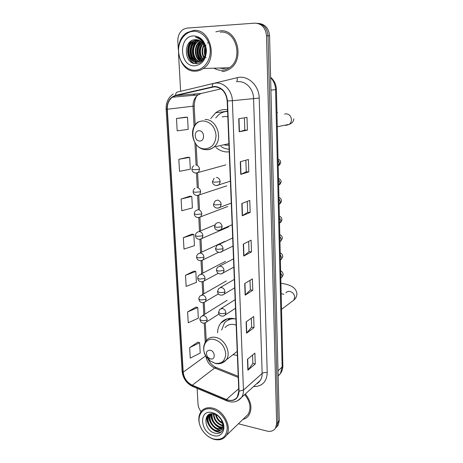 <?xml version="1.0" encoding="UTF-8"?>
<svg xmlns="http://www.w3.org/2000/svg" width="463" height="463" viewBox="0 0 463 463"><rect width="100%" height="100%" fill="white"/><g stroke="black" fill="none" stroke-linecap="round" stroke-linejoin="round"><path stroke-width="0.69" d="M235.922 319.082L233.653 318.538C228.288 317.768 223.999 319.285 220.805 323.081C218.721 325.744 217.645 328.973 217.581 332.781M233.034 354.635L237.38 355.486M227.53 109.719L225.111 109.54C221.603 109.581 218.432 110.68 215.596 112.827L210.694 118.638M216.065 147.593C219.317 150.33 222.911 151.783 226.847 151.957L229.22 151.852M220.961 67.997L225.608 67.876L220.961 67.997M222.61 67.957L224.121 68.119L222.61 67.957M276.631 426.99L278.182 425.184L279.264 420.705L269.57 35.906C268.783 28.347 265.166 24.192 258.719 23.434M238.393 423.772L266.972 431.059C270.809 431.904 273.679 430.885 275.578 428.015L276.66 423.506L266.497 35.715L268.036 35.813C267.244 28.22 263.615 24.041 257.144 23.283C263.615 24.041 267.244 28.22 268.036 35.813L277.968 422.1L268.036 35.813L269.57 35.906M275.329 428.402L276.886 426.597L277.968 422.1L276.886 426.597L275.329 428.402M216.262 112.347L216.279 112.735M225.359 319.516L225.383 320.014M220.214 30.859L215.839 31.866L220.214 30.859C237.34 28.619 245.083 59.582 229.868 68.842C245.083 59.582 237.34 28.619 220.214 30.859M214.433 86.778C221.818 87.495 226.066 92.224 227.183 100.975L238.804 391.09L237.328 396.947C234.724 400.414 231.072 401.265 226.366 399.511L192.319 385.199C186.988 382.525 183.95 378.184 183.209 372.171L167.317 109.251C167.143 104.025 168.81 100.014 172.323 97.224L175.72 95.656L214.433 86.778M214.415 86.419L175.651 95.314C169.886 97.259 167.016 101.901 167.039 109.251L182.954 372.113C183.713 378.277 186.826 382.727 192.295 385.465L226.332 399.783C234.116 402.029 238.364 399.152 239.082 391.154L227.489 100.969C226.343 92.004 221.985 87.148 214.415 86.419M223.913 68.136L222.199 67.968M252.578 355.057L252.867 363.513L247.879 370.215L255.258 363.959L254.899 353.159L247.474 359.219L247.879 370.215M252.867 363.472L255.258 363.959M251.305 318.208L251.617 327.231L246.53 333.204L254.042 327.619L253.666 316.524L246.119 321.907L246.53 333.204M251.617 327.196L254.042 327.619M250.003 280.341L250.333 289.96L245.147 295.162L252.786 290.284L252.404 278.882L244.724 283.547L245.147 295.162M250.333 289.931L252.786 290.284M247.416 130.155L244.829 130.12L239.203 131.77L247.416 130.155L246.987 117.399L238.729 118.736L239.203 131.77M245.865 160.204L246.264 171.79L240.754 174.401L248.816 171.895L248.399 159.498L240.291 161.743L240.754 174.401M246.264 171.773L248.816 171.895M247.283 201.382L247.659 212.286L242.259 215.81L250.176 212.465L249.771 200.415L241.813 203.512L242.259 215.81M247.659 212.262L250.176 212.465M248.66 241.414L249.013 251.658L243.723 256.051L251.502 251.913L251.108 240.193L243.289 244.099L243.723 256.051M249.013 251.635L251.502 251.913M221.899 71.562C224.734 71.447 227.391 70.544 229.868 68.842C227.391 70.544 224.734 71.447 221.899 71.562M242.867 419.449C245.494 418.749 247.549 417.267 249.042 415.004C252.474 408.407 251.23 401.398 245.315 393.984C251.23 401.398 252.474 408.407 249.042 415.004C247.549 417.267 245.494 418.749 242.867 419.449M266.497 35.715C265.571 27.653 261.653 23.468 254.748 23.156L187.15 28.093L183.707 29.123C179.708 31.64 177.751 35.68 177.838 41.23L178.301 49.529M178.55 54.067L180.622 91.292M197.14 388.376L198.014 404.077C198.205 406.757 199.223 409.263 201.075 411.595M195.942 307.079L187.608 311.94L188.233 322.746L198.332 318.191L197.759 307.554L195.861 307.056M197.851 342.151L189.662 347.626L190.264 358.154L200.207 353.072L199.651 342.701L197.765 342.122M189.911 196.208L181.114 199.026L181.785 210.734L192.405 207.951L191.786 196.439L189.824 196.196M187.793 157.246L178.828 159.301L179.522 171.333L190.328 169.209L189.691 157.385L187.706 157.235M185.617 117.203L176.478 118.453L177.19 130.826L188.186 129.403L187.532 117.249L185.524 117.203M193.985 271.087L185.501 275.306L186.138 286.4L196.41 282.407L195.82 271.486L193.899 271.069M183.336 237.681L183.99 249.077L194.437 245.674L193.835 234.463L191.89 234.128L183.336 237.681L193.835 234.463M244.829 130.126L244.406 117.816M181.114 199.026L191.786 196.439M178.828 159.301L189.691 157.385M176.478 118.453L187.532 117.249M185.501 275.306L195.82 271.486M187.608 311.94L197.759 307.554M189.662 347.626L199.651 342.701M195.154 70.272C203.57 70.069 210.763 60.665 210.231 50.079C209.832 39.482 201.718 30.633 193.193 31.334C184.656 31.878 177.908 41.514 178.55 51.758C179.071 62.013 186.739 70.636 195.154 70.272M195.67 71.152C198.424 71.042 201 70.144 203.396 68.466C218.247 59.235 210.393 28.197 193.627 30.448L187.249 32.532C171.594 41.149 178.637 72.737 195.67 71.152M214.062 68.183C216.505 69.676 219.103 70.382 221.846 70.307C224.491 70.197 226.968 69.357 229.272 67.777C243.567 59.114 236.333 30.066 220.266 32.15M206.052 57.916L205.67 57.25M204.86 55.323C204.085 52.747 204.096 50.166 204.895 47.562M205.641 45.744L206.035 45.033M207.511 43.111L208.391 42.312M205.126 54.252L205.15 48.69M203.784 57.834C201.498 53.586 201.521 49.275 203.853 44.894M204.056 57.337C202.146 53.413 202.169 49.443 204.119 45.426M202.696 59.374C198.876 54.125 198.911 48.748 202.788 43.233M202.968 59.044C199.536 54.009 199.565 48.858 203.06 43.597M201.59 60.462C196.329 56.729 196.173 46.155 201.706 42.035M201.868 60.219C196.983 56.428 196.844 46.45 201.978 42.301M200.467 61.232C193.783 58.037 193.453 45.05 200.473 41.213L200.606 41.138M200.751 61.064C194.379 57.678 194.147 45.212 200.884 41.334M199.333 61.758C191.74 59.6 190.582 45.258 198.158 41.12L199.489 40.472M199.617 61.648C192.238 59.206 191.306 45.206 198.743 41.143L199.767 40.617M198.176 62.071C189.824 61.18 187.648 45.478 195.826 41.028L198.355 40.009M198.465 62.013C190.287 60.78 188.389 45.42 196.41 41.051L198.639 40.107M205.346 50.473C204.449 43.597 201.174 39.992 195.531 39.65C182.572 39.673 183.95 64.502 195.971 63.61C204.542 64.05 209.398 49.72 203.141 41.716C201.035 38.967 198.477 37.445 195.455 37.138C201.486 38.985 204.785 43.429 205.346 50.473C205.555 54.999 204.166 58.436 201.185 60.775L197.244 62.181C188.215 63.107 184.511 45.796 193.459 40.941L197.203 39.731M201.764 60.769L197.365 62.181M197.302 62.175C188.487 62.383 185.403 45.663 194.055 40.964L197.493 39.783M195.531 39.65L196.335 39.644M193.424 35.917C177.827 36.357 179.575 67.164 194.929 65.798C202.215 64.577 206.058 59.403 206.457 50.276C205.219 41.19 200.873 36.398 193.424 35.917M194.275 63.431C187.029 59.831 185.64 46.422 192.052 40.495M196.902 63.553L194.333 61.689M193.8 61.133C189.101 56.295 189.066 45.947 194.049 40.964L193.459 40.941M196.092 61.081C191.451 56.272 191.422 46.045 196.347 41.091M200.601 60.971C196.075 56.226 196.063 46.231 200.867 41.346M193.742 63.298C186.832 59.623 185.449 46.838 191.404 40.842M196.659 63.576L193.812 61.463M193.129 60.688C188.892 54.356 188.95 47.944 193.303 41.462M195.415 60.63C191.248 54.356 191.306 48.013 195.606 41.595M199.923 60.503C195.884 54.362 195.953 48.146 200.126 41.861M201.926 60.167C198.257 54.321 198.303 48.389 202.053 42.376M199.64 141.001C205.184 141.4 204.669 130.601 199.125 130.763C193.592 130.45 194.153 141.122 199.64 141.001M223.808 144.803L226.569 145.237L228.948 145.029M227.813 116.705L225.394 116.427L222.246 116.896M223.479 116.595L223.178 116.757M227.599 111.352L226.147 111.514M227.599 111.438C224.451 111.473 221.603 112.463 219.051 114.402L215.752 117.874M220.99 146.487C223.525 148.201 226.233 149.115 229.116 149.225M210.543 358.952C215.723 360.243 215.283 351.012 210.109 350.19C206.203 350.572 205.404 352.899 207.702 357.158L210.543 358.952M236.159 325.113L233.896 324.482C230.204 323.938 227.264 324.985 225.07 327.625M232.507 318.382L227.298 320.483M235.054 318.833C230.609 318.457 227.061 319.864 224.41 323.047L221.65 329.974M227.356 320.437L229.937 318.353M213.721 439.034C222.182 440.44 226.691 436.725 227.24 427.899C226.939 419.819 219.803 410.959 212.216 409.153C201.914 406.242 195.519 417.394 201.04 427.91C203.784 433.218 207.69 436.829 212.772 438.745L213.721 439.034M214.155 439.346C219.549 440.649 223.658 439.306 226.471 435.307C232.316 427.17 223.704 410.34 212.586 408.1C207.482 407 203.575 408.262 200.867 411.885C198.1 416.312 198.112 421.59 200.901 427.719C203.761 433.264 207.846 437.037 213.159 439.04L214.155 439.346M244.991 417.394L248.185 414.304C251.415 408.106 250.246 401.525 244.678 394.563M221.106 419.519L218.947 416.804M222.651 423.489C218.872 421.758 216.487 418.76 215.492 414.489M222.489 422.777C219.271 421.058 217.153 418.396 216.128 414.784M222.842 425.763L221.337 425.468C216.343 423.39 213.698 419.524 213.402 413.87M222.836 425.26L221.818 425.022C217.043 423.078 214.398 419.391 213.871 413.968M222.587 427.494L219.41 427.256C213.57 424.588 211.012 420.091 211.741 413.76M222.686 427.1L219.896 426.811C214.259 424.299 211.672 419.947 212.129 413.754M222.008 428.86L217.465 429.068C211.776 427.523 207.436 418.76 210.405 413.945M222.182 428.547L217.951 428.611C212.448 427.094 208.101 418.812 210.711 413.876M222.807 424.855L221.221 419.709C219.757 417.267 217.841 415.525 215.463 414.478L214.595 413.667C217.494 415.027 219.751 417.082 221.372 419.837L222.807 424.855L221.939 428.975C220.481 431.036 218.333 431.678 215.503 430.891C209.484 429.294 205.184 419.692 208.767 415.126L209.542 414.223M221.395 429.687C219.89 430.816 218.09 431.065 215.995 430.434C209.982 428.836 205.688 419.246 209.264 414.692L209.67 414.171M215.463 414.478L214.149 414.038C202.62 410.803 203.703 430.196 214.433 433.021C221.644 435.689 226.193 427.465 221.592 420.028L220.961 419.021C219.213 416.526 217.083 414.732 214.572 413.644L214.166 413.482M212.395 412.66C198.511 408.719 199.854 432.454 213.547 435.596C221.8 438.218 227.044 428.692 221.777 420.19C219.838 416.943 217.292 414.628 214.137 413.245L212.395 412.66M207.638 421.475L207.274 415.867M209.652 419.819L209.154 414.854M209.16 414.779L209.218 414.368M211.643 418.182L211.064 413.818M220.961 419.021L221.696 420.12M221.493 431.771C215.006 434.346 205.259 424.409 207.002 416.214M220.504 430.254C214.601 429.936 208.043 422.024 208.882 415.305M208.917 414.998L208.992 414.483M222.24 428.425C216.493 427.986 210.179 420.416 210.833 413.853M221.268 419.791L218.675 416.555M278.136 376.014L280.41 373.583L282.141 367.014L275.589 89.666C275.398 84.897 273.743 80.898 270.618 77.68M270.93 90.106L276.405 89.538L282.852 365.55M279.264 420.705L276.66 423.506M278.13 375.725L280.41 373.583C282.071 371.262 282.887 368.623 282.852 365.672L282.141 367.014L278.008 370.84M222.194 322.15L222.171 321.629M200.236 86.622L237.166 77.697C247.618 74.803 259.147 85.319 259.205 98.058L267.226 372.611C265.085 372.275 263.389 372.553 262.139 373.444L253.579 98.324C253.469 89.232 246.137 81.228 238.41 81.638L237.484 81.696M267.226 372.611C266.74 381.877 262.162 386.536 253.487 386.588M256.791 383.595L260.322 380.401C261.601 378.433 262.203 376.118 262.139 373.444L243.451 390.077C243.538 392.873 242.93 395.286 241.622 397.323L237.386 400.894M212.286 86.691C212.274 84.677 212.801 83.572 213.871 83.375L216.458 83.039C224.486 82.611 232.177 91.089 232.368 100.703L227.489 100.969M173.208 93.977C168.289 97.421 165.933 102.479 166.13 109.146L167.039 109.251M182.954 372.113L182.069 371.095L166.13 109.158M192.295 385.465L193.117 386.68M213.489 83.467L177.352 92.073C176.224 92.282 175.656 93.364 175.651 95.314M226.332 399.783L227.061 400.981M239.082 391.154L243.451 390.077L232.368 100.703L259.205 98.058M194.379 94.041L193.343 95.349M237.166 77.697C237.478 79.688 237.241 81.042 236.448 81.766M183.209 372.171L205.688 355.868M205.977 356.365C206.868 361.817 209.751 365.689 214.629 367.992L238.26 377.449M192.319 385.199L214.629 367.992L216.701 367.703L238.214 376.297M226.366 399.511L238.711 388.712M212.349 87.044L215.509 86.812M175.72 95.656L201.26 93.445L197.973 94.932C194.564 97.571 192.921 101.356 193.036 106.293L194.09 126.671M221.001 88.873L201.816 93.318M167.317 109.251L194.182 106.044L195.149 124.929M194.923 142.801L196.069 164.973M196.491 173.133L197.232 187.474M197.643 195.508L198.372 209.623M198.789 217.627L199.495 231.321M228.653 226.864L199.9 239.33L200.601 252.682M201.017 260.744L201.689 273.714M202.105 281.84L202.759 294.427M203.182 302.628L203.813 314.828M204.241 323.105L205.225 342.093M243.955 255.894L243.521 243.978M242.496 215.689L242.051 203.419M240.991 174.308L240.534 161.674M239.446 131.712L238.972 118.696M245.373 294.983L244.95 283.408M246.75 333.001L246.345 321.744M248.093 369.983L247.699 359.039M221.169 67.992L223.403 68.165M219.375 68.044L223.438 68.582L227.211 67.835M284.583 114.066L286.122 113.805C289.282 114.158 291.059 116.097 291.447 119.622C291.43 121.572 290.741 123.129 289.369 124.298L286.354 125.357L285.081 125.172M276.938 112.37L277.499 112.503M204.825 148.883C211.892 148.235 215.631 143.675 216.047 135.213C214.884 126.677 210.688 121.931 203.477 120.976C188.366 120.328 189.946 149.127 204.825 148.883M206.452 149.752C209.27 149.815 211.782 148.889 213.999 146.979C223.606 139.438 216.904 118.835 205.005 119.489M285.897 292.853C286.857 291.713 288.131 291.233 289.716 291.412C292.697 292.141 294.37 294.08 294.728 297.234L293.826 300.122L292.147 301.384M280.937 283.466L281.944 283.449C288.484 284.409 296.384 286.765 296.905 293.947C296.835 296.32 295.811 298.375 293.826 300.122L281.539 309.348M215.208 363.345C221.806 363.993 225.319 360.764 225.736 353.651C224.677 346.208 220.782 341.462 214.051 339.414C204.49 337.186 200.126 350.317 207.482 358.46L209.652 360.602L215.208 363.345M221.725 363.142L226.181 359.936C231.703 353.107 224.821 338.65 215.428 337.348C211.62 336.74 208.593 337.793 206.359 340.513C202.424 346.133 202.8 352.117 207.482 358.46L207.702 357.158M216.337 185.57L219.08 184.766L220.185 181.722C219.856 179.204 218.6 177.757 216.418 177.393M220.185 181.722L214.438 182.185L212.436 181.675L214.172 178.226M278.188 165.742L279.669 163.19L278.055 160.111M221.175 204.426C220.845 201.943 219.601 200.496 217.436 200.097L215.116 200.965L213.484 204.316L215.474 204.941L221.175 204.426L220.168 207.308C216.817 209.369 213.333 207.059 213.484 204.362M278.639 185.107L279.253 184.662L280.109 182.619L278.506 179.557M217.622 208.188L231.274 203.118M222.147 226.777C221.823 224.329 220.591 222.882 218.438 222.443L216.047 223.34L214.514 226.604L216.499 227.345L222.147 226.777L221.233 229.509C217.807 231.61 214.427 229.445 214.514 226.656M279.085 204.218L279.762 203.72L280.549 201.781L278.957 198.737M218.883 230.435L232.142 224.769M223.108 248.781C222.79 246.362 221.563 244.921 219.427 244.447L216.973 245.367L215.532 248.55L217.5 249.395L223.108 248.781L222.269 251.368C220.718 252.514 219.103 252.648 217.425 251.768C216.429 251.305 215.799 250.246 215.532 248.608M279.525 223.079L280.26 222.529L280.977 220.695L279.397 217.668M220.122 252.329L232.999 246.102M224.051 270.444C223.739 268.06 222.518 266.619 220.4 266.115L217.894 267.047C216.846 268.222 216.389 269.258 216.528 270.155L218.495 271.104L224.051 270.444L223.288 272.898C221.713 274.09 220.099 274.252 218.438 273.378C217.46 272.95 216.823 271.897 216.534 270.218M279.959 241.686L280.746 241.101L281.406 239.359L279.831 236.35M221.337 273.876L233.838 267.128M224.983 291.777C224.671 289.427 223.461 287.986 221.355 287.448L218.808 288.391L217.517 291.43L219.468 292.477C221.696 292.72 223.536 292.483 224.983 291.777L224.283 294.109C220.689 296.395 217.651 294.503 217.517 291.505M280.387 260.056L281.215 259.43L281.822 257.781L280.265 254.789M222.518 295.081L234.672 287.853M225.898 312.785C225.591 310.465 224.387 309.024 222.298 308.456L219.711 309.406L218.484 312.386L220.429 313.532C222.639 313.798 224.462 313.549 225.898 312.785L225.255 315.002C223.583 316.275 221.962 316.484 220.405 315.616C219.479 315.268 218.843 314.221 218.49 312.461M280.81 278.188L281.678 277.528L282.239 275.965L280.688 272.985M223.675 315.963L235.488 308.277M195.756 173.116L198.384 172.433L199.559 169.279C199.217 166.778 197.99 165.36 195.872 165.019M199.559 169.279L193.835 169.707L191.96 169.284C191.873 167.947 192.498 166.773 193.829 165.754M197.157 195.536L199.622 194.784L200.693 191.786C200.357 189.326 199.142 187.909 197.035 187.532M200.693 191.786L195.021 192.267L193.152 191.734C193.054 190.501 193.638 189.355 194.911 188.296M201.816 213.952C201.486 211.527 200.271 210.109 198.181 209.698L195.988 210.491C194.761 211.585 194.211 212.702 194.333 213.842L196.19 214.479L201.816 213.952L200.832 216.794C197.365 218.721 194.234 216.458 194.333 213.894M198.54 217.61L227.732 206.504M202.921 235.777C202.591 233.387 201.388 231.963 199.316 231.523L197.053 232.339C195.872 233.479 195.351 234.567 195.49 235.615L197.336 236.356L202.921 235.777L202.018 238.48C198.494 240.465 195.461 238.306 195.49 235.673M204.004 257.272C203.679 254.91 202.487 253.493 200.427 253.012L198.106 253.851C196.966 255.032 196.474 256.097 196.63 257.052L198.471 257.891L204.004 257.272L203.182 259.836C199.611 261.902 196.653 259.801 196.63 257.115M201.237 260.715L218.663 252.266M205.074 278.437C204.756 276.11 203.57 274.692 201.521 274.183L199.154 275.034C198.066 276.214 197.597 277.256 197.753 278.165L199.582 279.102L205.074 278.437L204.316 280.879C200.699 283.003 197.84 280.983 197.753 278.24M202.545 281.77L218.316 273.303M206.128 299.289C205.809 296.991 204.634 295.573 202.603 295.035L200.19 295.898C199.136 297.124 198.691 298.149 198.859 298.971L200.682 299.995L206.128 299.289L205.433 301.61C202.065 303.838 199.478 302.264 198.859 299.046M203.824 302.501L218.484 293.872M207.169 319.829C206.851 317.566 205.682 316.148 203.662 315.581L201.214 316.443C200.201 317.676 199.779 318.683 199.947 319.458L201.764 320.581C203.905 320.853 205.705 320.604 207.169 319.829L206.527 322.04C203.101 324.32 200.653 322.838 199.952 319.545M205.074 322.919L218.918 314.053M227.101 318.862L220.805 323.081M227.593 111.178L215.596 112.827M270.612 77.269C274.258 80.417 276.191 84.503 276.405 89.538M278.182 425.184L275.578 428.015M256.705 383.677C257.578 383.526 258.782 382.432 260.322 380.401L241.622 397.323C237.762 401.994 232.779 403.157 226.673 400.813L192.689 386.501C186.473 383.376 182.937 378.277 182.075 371.204M194.639 94.018L193.708 95.314M172.323 97.224L197.973 94.932C195.849 96.281 194.582 99.991 194.182 106.062M196.156 144.531L197.192 164.683M197.608 172.826L198.343 187.127M198.754 195.149L199.472 209.224M199.894 217.425L200.583 230.869M201.011 239.157L201.677 252.179M202.105 260.559L202.753 273.158M203.188 281.637L203.813 293.826M204.252 302.403L204.86 314.174M205.306 322.861L206.22 340.681M207.314 356.736L207.603 357.743M208.182 359.242C209.947 363.027 212.558 365.753 216.018 367.425M229.272 67.777L203.396 68.466M198.743 41.143L198.158 41.12M196.41 41.051L195.826 41.028M277.273 126.764L289.369 124.298C292.211 123.158 293.692 121.318 293.808 118.777M228.89 143.675L213.999 146.979C211.469 148.924 208.657 149.798 205.549 149.607C193.14 149.381 187.451 128.864 198.17 121.908M237.212 351.4L226.181 359.936C223.345 363.183 219.746 364.369 215.376 363.478L209.652 360.602L208.506 357.945M281.226 283.35L280.931 283.31M283.877 294.289L281.174 293.71M278.031 159.22C279.872 159.804 280.757 160.933 280.676 162.606C279.895 164.539 279.247 165.453 278.726 165.355L278.182 165.528M230.395 181.149L219.08 184.766C215.775 186.751 212.222 184.343 212.436 181.716M278.483 178.458C280.399 179.216 281.272 180.367 281.11 181.918C280.387 183.805 279.768 184.72 279.253 184.662L278.633 184.893M278.923 197.441C280.375 197.817 281.249 198.997 281.539 200.983C280.862 202.829 280.265 203.737 279.762 203.72L279.079 204.015M279.363 216.163C280.867 216.638 281.73 217.847 281.961 219.798C281.325 221.609 280.757 222.518 280.26 222.529L279.519 222.894M232.669 237.994L218.964 244.435M279.797 234.643C281.325 235.187 282.181 236.431 282.378 238.37L280.746 241.101L279.953 241.53M233.508 258.852L219.688 266.103M280.219 252.879C281.77 253.493 282.627 254.766 282.789 256.699L281.215 259.43L280.387 259.928M234.33 279.392L220.417 287.454M280.642 270.878C282.21 271.561 283.061 272.863 283.194 274.791L281.678 277.528L280.81 278.101M235.14 299.625L221.158 308.491M225.828 164.897L198.384 172.433C194.952 174.256 191.717 171.628 191.96 169.319M226.789 185.848L199.622 194.784C196.115 196.653 193.002 194.211 193.158 191.78M214.826 224.943L199.055 231.506M224.752 241.368L199.929 252.995M225.539 261.3L200.809 274.171M226.326 280.954L201.683 295.041M227.101 300.325L202.562 315.604M248.185 414.304L226.471 435.307M209.264 414.692L208.767 415.126M214.572 413.644L214.137 413.245M212.772 438.745L213.159 439.04"/></g></svg>
